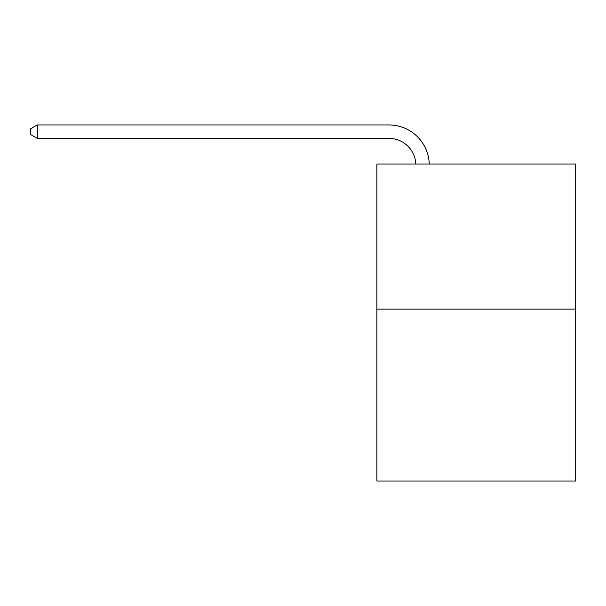 <?xml version="1.0" encoding="UTF-8"?>
<svg xmlns="http://www.w3.org/2000/svg" width="606" height="606" viewBox="0 0 606 606"><rect width="100%" height="100%" fill="white"/><g stroke="black" fill="none" stroke-linecap="round" stroke-linejoin="round"><path stroke-width="0.91" d="M575.7 309.098L575.7 164.014L376.887 164.014L376.887 481.05L575.7 481.05L575.7 309.098L376.887 309.098M388.976 138.388A26.869 26.869 0 0 1 415.814 164.014A26.869 26.869 0 0 0 388.976 138.388A26.869 26.869 0 0 1 415.814 164.014A26.869 26.869 0 0 0 388.976 138.388A26.869 26.869 0 0 1 415.814 164.014A26.869 26.869 0 0 0 388.976 138.388A26.869 26.869 0 0 1 415.814 164.014A26.869 26.869 0 0 0 388.976 138.388A26.869 26.869 0 0 1 415.814 164.014A26.869 26.869 0 0 0 388.976 138.388A26.869 26.869 0 0 1 415.814 164.014A26.869 26.869 0 0 0 388.976 138.388A26.869 26.869 0 0 1 415.814 164.014A26.869 26.869 0 0 0 388.976 138.388A26.869 26.869 0 0 1 415.814 164.014A26.869 26.869 0 0 0 388.976 138.388A26.869 26.869 0 0 1 415.814 164.014A26.869 26.869 0 0 0 388.976 138.388A26.869 26.869 0 0 1 415.814 164.014A26.869 26.869 0 0 0 388.976 138.388L37.284 138.388L30.3 134.358L30.3 128.98L37.284 124.95L388.976 124.95A40.299 40.299 0 0 1 429.253 164.014M37.284 138.388L37.284 124.95L388.976 124.95"/></g></svg>
